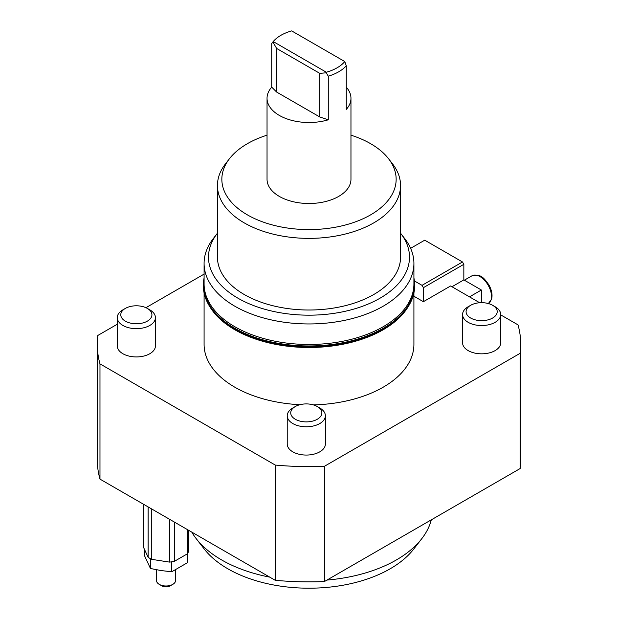 <?xml version="1.0" encoding="UTF-8"?>
<svg xmlns="http://www.w3.org/2000/svg" width="618" height="618" viewBox="0 0 618 618"><rect width="100%" height="100%" fill="white"/><g stroke="black" fill="none" stroke-linecap="round" stroke-linejoin="round"><path stroke-width="0.93" d="M144.751 549.989L144.751 556.208L150.452 568.49L161.089 570.561L171.727 571.781L187.3 562.789L187.3 553.875M171.727 571.781L171.727 561.824M143.391 504.18L143.391 547.054L148.127 557.258A22.889 13.217 0 0 0 151.758 559.36L169.432 562.094A22.889 13.217 0 0 0 174.392 561.322L187.331 553.852A22.889 13.217 0 0 0 188.66 550.986L188.66 530.321M156.485 569.765L156.485 580.487A9.54 5.508 0 0 0 157.675 583.145A9.54 5.508 0 0 0 159.282 584.381L161.978 585.934A5.724 3.306 0 0 0 170.074 585.934L172.77 584.381A9.54 5.508 0 0 0 175.566 580.487L175.566 569.881M159.282 584.381A9.54 5.508 0 0 0 172.77 584.381M97.265 344.373A211.735 122.24 0 0 0 99.977 363.863L99.977 479.112A211.735 122.24 180 0 1 97.265 459.622L97.265 344.373A211.735 122.24 0 0 1 97.829 335.458L117.273 324.234M145.925 307.694L204.087 274.114M275.242 465.053A211.735 122.24 0 0 0 324.427 466.289L324.427 581.538A211.735 122.24 180 0 1 275.242 580.302L275.242 465.053L99.977 363.863M520.171 353.28A211.735 122.24 0 0 0 520.735 344.373L520.735 459.622A211.735 122.24 180 0 1 520.171 468.529L520.171 353.28L324.427 466.289M520.735 344.373A211.735 122.24 0 0 0 518.023 324.875L500.727 314.886M413.913 296.231L423.376 301.692L450.622 285.964L479.692 302.75M155.427 317.644L155.427 345.925A19.073 11.016 180 0 1 131.418 356.563A19.073 11.016 180 0 1 117.273 345.925L117.273 317.644A19.073 11.016 0 0 0 131.418 328.282A19.073 11.016 0 0 0 155.427 317.644A19.073 11.016 0 0 0 149.842 309.857L147.354 308.421A15.566 8.984 180 0 1 149.834 319.274A15.566 8.984 180 0 1 132.322 323.461A15.566 8.984 180 0 1 125.346 308.421A15.566 8.984 180 0 1 140.379 306.095A15.566 8.984 180 0 1 147.354 308.421M500.727 314.531L500.727 342.812A19.073 11.016 180 0 1 476.71 353.45A19.073 11.016 180 0 1 462.573 342.812L462.573 314.531A19.073 11.016 0 0 0 476.71 325.168A19.073 11.016 0 0 0 500.727 314.531A19.073 11.016 0 0 0 495.134 306.744L492.654 305.307A15.566 8.984 180 0 1 495.126 316.153A15.566 8.984 180 0 1 477.621 320.34A15.566 8.984 180 0 1 470.646 305.307A15.566 8.984 180 0 1 485.678 302.982A15.566 8.984 180 0 1 492.654 305.307M325.377 415.767L325.377 444.048A19.073 11.016 180 0 1 301.368 454.686A19.073 11.016 180 0 1 287.231 444.048L287.231 415.767A19.073 11.016 0 0 0 301.368 426.405A19.073 11.016 0 0 0 325.377 415.767A19.073 11.016 0 0 0 319.792 407.98L317.312 406.544A15.566 8.984 180 0 1 319.784 417.389A15.566 8.984 180 0 1 302.272 421.576A15.566 8.984 180 0 1 295.296 406.544A15.566 8.984 180 0 1 310.329 404.218A15.566 8.984 180 0 1 317.312 406.544M204.087 292.886L204.087 344.373A104.913 60.572 0 0 0 234.817 387.2A104.913 60.572 0 0 0 299.885 404.713M313.357 404.89A104.913 60.572 0 0 0 413.913 344.373L413.913 292.886M324.427 581.538L520.171 468.529M99.977 479.112L275.242 580.302M469.51 296.864L481.376 290.012L481.376 302.681M209.896 306.806A104.913 60.572 0 0 0 234.817 329.757A104.913 60.572 0 0 0 337.119 345.284A104.913 60.572 0 0 0 408.104 306.806M400.557 233.218A100.51 58.03 180 0 1 400.75 233.465A100.51 58.03 180 0 1 365.995 304.944A100.51 58.03 180 0 1 237.93 298.185A100.51 58.03 180 0 1 217.25 233.465A100.51 58.03 180 0 1 217.443 233.218M229.44 158.733L225.416 163.924A91.557 52.862 0 0 0 217.443 185.508L217.443 257.15A91.557 52.862 0 0 0 244.257 294.531A91.557 52.862 0 0 0 344.041 305.987A91.557 52.862 0 0 0 400.557 257.15L400.557 185.508A91.557 52.862 0 0 0 392.584 163.924L388.56 158.733A87.153 50.321 180 0 1 358.425 220.719A87.153 50.321 180 0 1 247.37 214.855A87.153 50.321 180 0 1 229.44 158.733A87.153 50.321 180 0 1 267.038 135.172M413.913 263.384L413.913 283.909A104.913 60.572 180 0 1 337.119 342.264A104.913 60.572 180 0 1 234.817 326.737A104.913 60.572 180 0 1 204.087 283.909L204.087 263.384A104.913 60.572 0 0 0 234.817 306.211A104.913 60.572 0 0 0 349.147 319.344A104.913 60.572 0 0 0 413.913 263.384A104.913 60.572 0 0 0 404.775 238.656L400.75 233.465M217.443 185.508A91.557 52.862 0 0 0 244.257 222.889A91.557 52.862 0 0 0 344.041 234.346A91.557 52.862 0 0 0 400.557 185.508M350.962 135.172A87.153 50.321 180 0 1 370.63 143.693A87.153 50.321 180 0 1 388.56 158.733M346.273 87.153A41.962 24.226 180 0 1 350.962 98.285L350.962 179.274A41.962 24.226 180 0 1 325.06 201.661A41.962 24.226 180 0 1 279.328 196.408A41.962 24.226 180 0 1 267.038 179.274L267.038 98.285A41.962 24.226 180 0 1 271.727 87.153L276.632 92.059L319.792 116.98L328.282 119.807A41.962 24.226 180 0 1 279.328 115.419A41.962 24.226 180 0 1 267.038 98.285M269.749 577.135A123.608 71.364 180 0 1 221.599 559.923A123.608 71.364 180 0 1 196.161 538.595L204.203 548.977A114.793 66.28 0 0 0 227.826 568.784A114.793 66.28 0 0 0 413.797 548.977L421.839 538.595A123.608 71.364 180 0 1 326.984 580.07M431.294 519.846A123.608 71.364 180 0 1 421.839 538.595M196.161 538.595A123.608 71.364 180 0 1 191.789 532.129M125.346 308.421L122.866 309.857A19.073 11.016 0 0 0 117.273 317.644M470.646 305.307L468.158 306.744A19.073 11.016 0 0 0 462.573 314.531M295.296 406.544L292.816 407.98A19.073 11.016 0 0 0 287.231 415.767M187.331 529.549L187.331 553.852M174.392 561.322L174.392 522.079M169.432 519.213L169.432 562.094M151.758 559.36L151.758 509.016M148.127 506.915L148.127 557.258M150.452 568.49L150.452 558.711M413.913 277.953A105.663 61.004 180 0 1 414.663 285.184A105.663 61.004 180 0 1 337.32 343.956A105.663 61.004 180 0 1 203.337 285.184A105.663 61.004 180 0 1 204.087 277.953M413.913 280.085L414.184 282.604A105.276 60.78 180 0 1 337.219 343.739A105.276 60.78 180 0 1 203.816 282.604L204.087 280.085M414.655 285.416A105.663 61.004 180 0 1 414.663 285.655A105.663 61.004 180 0 1 337.32 344.419A105.663 61.004 180 0 1 203.337 285.655A105.663 61.004 180 0 1 203.345 285.416M481.376 290.012L463.84 279.892L451.974 286.744M463.84 279.892L463.84 264.319L462.496 261.978L422.032 285.338L414.4 280.935M423.376 301.692L423.376 287.679L463.84 264.319M410.622 248.32L424.728 240.178L462.496 261.978M422.032 285.338L423.376 287.679M350.962 98.285A41.962 24.226 180 0 1 346.273 109.417L346.273 65.809L344.79 61.568A39.761 22.959 180 0 1 326.327 72.229L273.21 41.56L272.886 41.97L276.632 48.451L319.792 73.364L319.792 116.98M319.792 73.364L326.273 72.793L328.282 76.199A41.962 24.226 0 0 0 346.273 65.809M328.282 76.199L328.282 119.807M276.632 92.059L276.632 48.451M271.727 87.153L271.727 43.546L272.886 41.97M273.21 41.56A39.761 22.959 180 0 1 291.673 30.9L344.79 61.568M326.273 72.793L326.327 72.229M217.25 233.465L213.225 238.656A104.913 60.572 0 0 0 204.087 263.384M488.135 303.901L491.642 299.019C492.639 294.631 491.689 289.865 488.807 284.728C484.566 279.058 481.159 273.117 471.92 275.821A16.215 9.363 60 0 1 482.998 278.788A16.215 9.363 60 0 1 491.101 299.684A16.215 9.363 60 0 1 488.575 303.616M414.663 285.184L414.663 285.655M471.92 275.821L464.357 280.186M203.337 285.184L203.337 285.655"/></g></svg>
